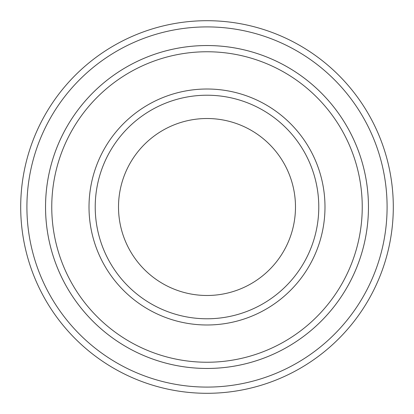 <?xml version="1.0" encoding="UTF-8"?>
<svg xmlns="http://www.w3.org/2000/svg" width="414" height="414" viewBox="0 0 414 414"><rect width="100%" height="100%" fill="white"/><g stroke="black" fill="none" stroke-linecap="round" stroke-linejoin="round"><path stroke-width="0.62" d="M51.755 207A155.245 155.245 0 0 0 284.62 341.446A155.245 155.245 0 0 0 284.62 72.553A155.245 155.245 0 0 0 51.755 207M45.545 207A161.455 161.455 0 0 0 207 368.455A161.455 161.455 0 0 0 368.455 207A161.455 161.455 0 0 0 207 45.545A161.455 161.455 0 0 0 45.545 207M318.78 207A111.78 111.78 0 0 1 151.11 303.804A111.78 111.78 0 0 1 151.11 110.196A111.78 111.78 0 0 1 318.78 207M295.482 207A88.482 88.482 0 0 1 162.759 283.631A88.482 88.482 0 0 1 162.759 130.369A88.482 88.482 0 0 1 295.482 207M26.91 207A180.09 180.09 0 0 0 297.045 362.964A180.09 180.09 0 0 0 297.045 51.036A180.09 180.09 0 0 0 26.91 207M368.46 207A161.46 161.46 0 0 1 126.27 346.829A161.46 161.46 0 0 1 126.27 67.171A161.46 161.46 0 0 1 368.46 207M393.3 207A186.3 186.3 0 0 0 207 20.7A186.3 186.3 0 0 0 20.7 207A186.3 186.3 0 0 0 207 393.3A186.3 186.3 0 0 0 393.3 207M89.01 207A117.99 117.99 0 0 0 265.995 309.18A117.99 117.99 0 0 0 265.995 104.82A117.99 117.99 0 0 0 89.01 207"/></g></svg>
